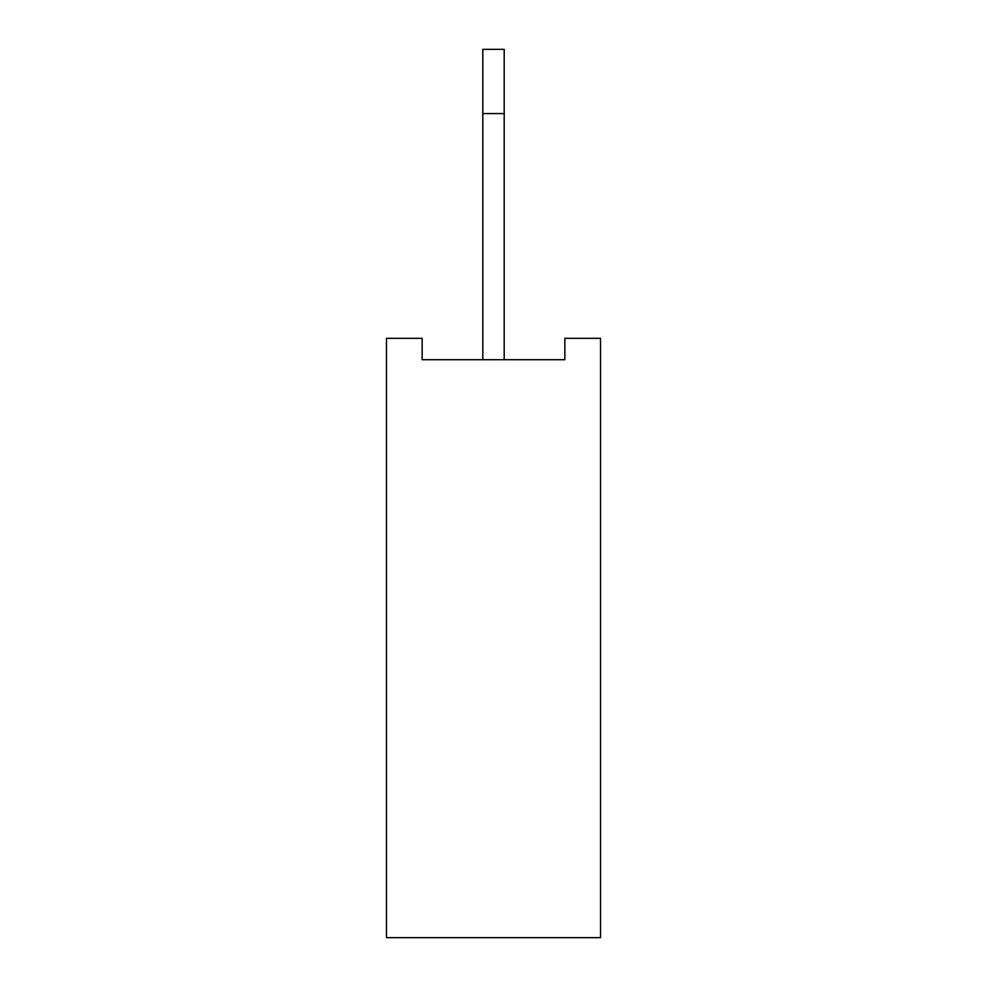 <?xml version="1.0" encoding="UTF-8"?>
<svg xmlns="http://www.w3.org/2000/svg" width="987" height="987" viewBox="0 0 987 987"><rect width="100%" height="100%" fill="white"/><g stroke="black" fill="none" stroke-linecap="round" stroke-linejoin="round"><path stroke-width="1.48" d="M600.528 338.319L600.528 937.65L386.472 937.65L386.472 338.319L422.152 338.319L422.152 359.724L564.848 359.724L564.848 338.319L600.528 338.319M482.803 359.724L482.803 49.35L504.197 49.35L504.197 359.724M482.803 113.567L504.197 113.567"/></g></svg>
